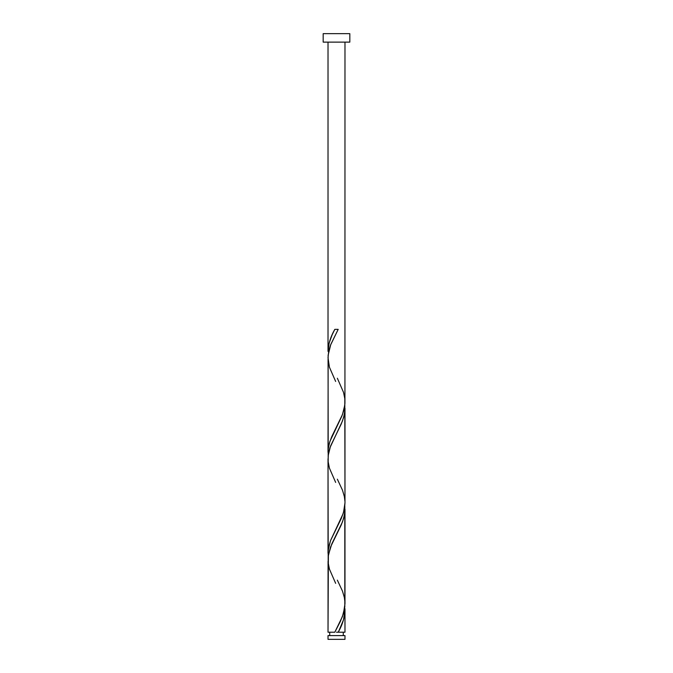 <?xml version="1.0" encoding="UTF-8"?>
<svg xmlns="http://www.w3.org/2000/svg" width="673" height="673" viewBox="0 0 673 673"><rect width="100%" height="100%" fill="white"/><g stroke="black" fill="none" stroke-linecap="round" stroke-linejoin="round"><path stroke-width="1.01" d="M328.02 635.606L328.02 639.35L344.98 639.35L344.98 635.606L328.02 635.606L344.98 635.606L344.98 639.35L328.02 639.35L328.02 635.606M329.72 632.216L329.72 635.606L329.72 632.216M343.28 635.606L343.28 632.216L343.28 635.606M323.175 33.65L323.175 42.13L349.825 42.13L349.825 33.65L323.175 33.65L323.175 42.13L349.825 42.13L349.825 33.65L323.175 33.65M334.809 329.366L336.5 329.366L334.809 329.366C330.586 336.702 328.323 344.046 328.02 351.382L328.02 42.13L328.02 351.382L329.114 343.129L332.117 334.876L334.809 329.366L338.191 329.366L330.779 344.483L328.138 355.151L328.02 452.332L328.382 447.604L329.947 441.295L341.876 416.057L343.979 409.748L344.938 403.438L344.98 42.13L344.938 400.284M338.889 630.837L338.191 632.216L344.98 632.216L344.98 610.201L343.499 619.833L338.889 630.837M335.65 583.348L329.434 569.122L328.18 562.813L328.188 556.504L330.527 547.04L341.236 524.957L343.567 518.647L344.82 512.338L344.812 506.029L344.812 606.979L342.473 616.443L334.809 632.216L328.02 632.216L334.809 632.216L340.294 621.549L343.457 613.54L344.98 603.757L344.98 509.251L344.332 515.56L342.498 521.869L331.789 543.952L328.382 554.989L328.02 632.216L328.062 561.299M335.65 482.398L329.434 468.172L328.18 461.863L328.188 455.554L330.527 446.09L341.236 424.007L343.567 417.697L344.82 411.388L344.812 405.079L344.98 502.874L343.533 512.338L341.186 518.647L330.477 540.73L328.18 550.194L328.188 556.504L328.02 458.776L328.02 553.282L328.668 546.972L330.502 540.663L343.053 513.852L344.618 507.543L344.98 502.807L344.98 408.301L344.332 414.61L342.498 420.919L329.947 447.73L328.382 454.039L328.062 460.349M344.938 608.619L344.98 632.216L338.191 632.216C342.414 624.88 344.677 617.536 344.98 610.201L344.938 608.619M337.35 580.134L342.523 591.205L344.349 597.515L344.938 602.184M337.35 378.234L343.567 392.46L344.82 398.769L344.812 405.079L342.473 414.543L331.764 436.626L329.434 442.935L328.18 449.244L328.188 455.554L328.062 359.399M337.35 479.184L342.523 490.255L344.349 496.565L344.938 501.234M336.5 632.216L338.191 632.216L336.5 632.216M336.5 329.366L338.191 329.366L336.5 329.366M335.65 381.448L329.434 367.222L328.02 357.758L328.676 351.449L330.527 345.14L338.191 329.366"/></g></svg>
